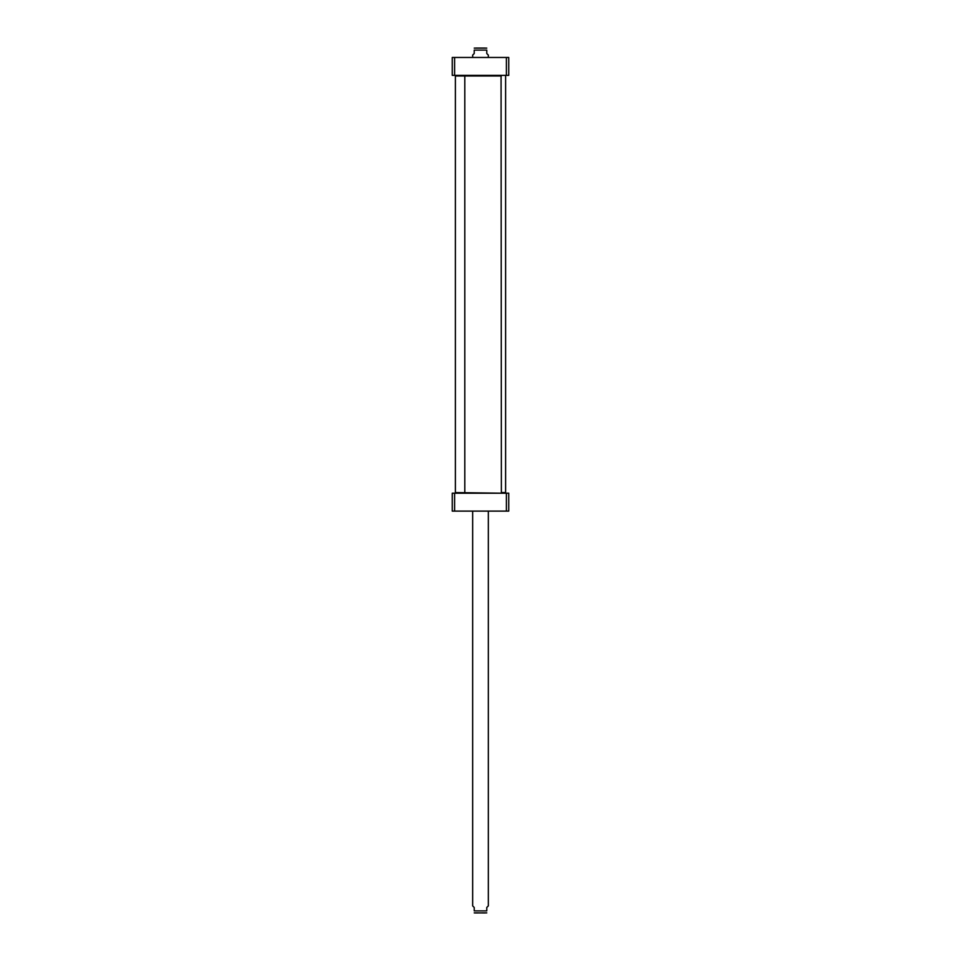 <?xml version="1.0" encoding="UTF-8"?>
<svg xmlns="http://www.w3.org/2000/svg" width="961" height="961" viewBox="0 0 961 961"><rect width="100%" height="100%" fill="white"/><g stroke="black" fill="none" stroke-linecap="round" stroke-linejoin="round"><path stroke-width="1.44" d="M501.065 493.209L455.382 492.585L455.382 75.991L501.378 75.991M488.344 57.468L488.344 55.113L486.783 53.54L486.783 50.092C486.783 47.185 486.783 47.185 486.783 50.092C486.783 47.185 486.783 47.185 486.783 50.092L474.217 50.092L474.217 53.54L472.656 55.113L472.656 57.468M474.217 50.092C474.217 47.185 474.217 47.185 474.217 50.092C474.217 47.185 474.217 47.185 474.217 50.092M486.783 48.11L474.217 48.11M475.851 48.05L485.149 48.05M472.656 511.108L472.656 905.887L474.217 907.46L474.217 910.908C474.217 913.815 474.217 913.815 474.217 910.908C474.217 913.815 474.217 913.815 474.217 910.908L486.783 910.908C486.783 913.815 486.783 913.815 486.783 910.908C486.783 913.815 486.783 913.815 486.783 910.908L486.783 907.46L488.344 905.887L488.344 511.108M485.149 912.95L474.217 912.89M474.698 912.95L486.783 912.89M508.753 75.366L508.753 57.468L452.247 57.468L452.247 75.366L508.753 75.366M506.399 75.366L506.399 57.468M454.601 75.366L454.601 57.468M508.753 493.209L506.399 493.209L506.399 511.108L508.753 511.108L508.753 493.209M506.399 493.209L452.247 493.209L452.247 511.108L506.399 511.108M454.601 493.209L454.601 511.108M455.382 492.585L464.487 492.897M455.382 75.991L464.8 75.991L464.8 492.585M501.065 75.366L501.378 492.897L505.618 492.585L501.378 492.585M505.618 492.585L505.618 75.991"/></g></svg>
